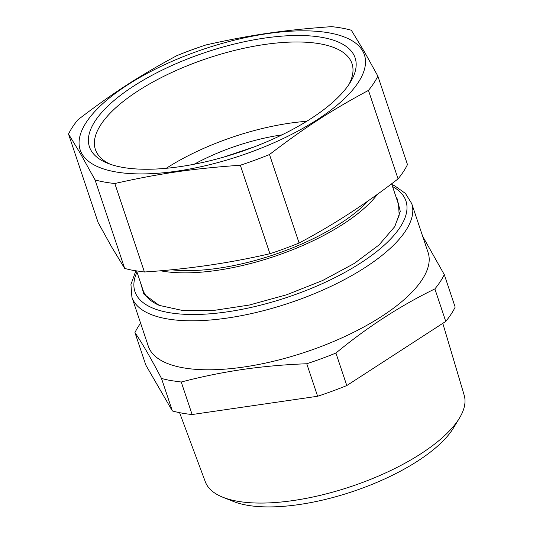 <?xml version="1.0" encoding="UTF-8"?>
<svg xmlns="http://www.w3.org/2000/svg" width="533" height="533" viewBox="0 0 533 533"><rect width="100%" height="100%" fill="white"/><g stroke="black" fill="none" stroke-linecap="round" stroke-linejoin="round"><path stroke-width="0.8" d="M254.314 146.855L223.48 157.175M281.91 134.882A107.1 40.295 -18.5 0 0 194.239 164.217M459.453 418.099L453.496 427.919A126.901 47.743 161.5 0 1 451.511 430.957A126.901 47.743 161.5 0 1 349.375 492.645A126.901 47.743 161.5 0 1 233.547 501.513L222.881 497.256A136.488 51.348 -18.5 0 0 347.463 487.715A136.488 51.348 -18.5 0 0 457.314 421.37A136.488 51.348 -18.5 0 0 459.453 418.099A136.488 51.348 -18.5 0 0 464.183 395.213L442.79 323.338M306.708 121.297A132.557 49.869 -18.5 0 0 166.249 168.295M179.581 412.669L205.332 481.825A136.488 51.348 -18.5 0 0 222.881 497.256M348.882 84.534A135.295 50.902 -18.5 0 0 352.193 64.266A135.295 50.902 -18.5 0 0 238.697 49.442A135.295 50.902 -18.5 0 0 102.003 122.97A135.295 50.902 -18.5 0 0 94.554 145.895A135.295 50.902 -18.5 0 0 95.607 150.119A135.295 50.902 -18.5 0 0 110.444 164.317M348.289 85.4A140.092 52.707 -18.5 0 0 350.481 82.042A140.092 52.707 -18.5 0 0 264.281 38.136A140.092 52.707 -18.5 0 0 96.28 119.339A140.092 52.707 -18.5 0 0 88.571 143.077A140.092 52.707 -18.5 0 0 107.673 163.285A140.092 52.707 -18.5 0 0 235.533 153.497A140.092 52.707 -18.5 0 0 348.289 85.4M422.656 236.279L444.289 274.622L455.162 307.121A166.109 62.494 161.5 0 1 445.755 321.419L346.79 385.552A166.109 62.494 161.5 0 1 317.621 396.259L192.12 414.527A166.109 62.494 161.5 0 1 181.713 413.075A166.109 62.494 161.5 0 1 172.359 410.943L145.815 365.078L134.942 332.572A166.109 62.494 -18.5 0 1 140.599 323.165M363.24 52.047A149.846 56.378 161.5 0 1 247.705 153.231A149.846 56.378 161.5 0 1 81.329 152.691A149.846 56.378 161.5 0 1 196.864 51.508A149.846 56.378 161.5 0 1 363.24 52.047M445.755 321.419L434.875 288.913A166.109 62.494 -18.5 0 0 444.289 274.622M434.875 288.913C400.356 305.722 367.37 327.102 335.917 353.046L346.79 385.552M317.621 396.259L306.748 363.753A166.109 62.494 -18.5 0 0 335.917 353.046M192.12 414.527L181.24 382.021C202.64 376.405 224.253 372.061 246.079 368.983C265.787 366.271 286.014 364.525 306.748 363.753M181.24 382.021L170.84 380.569A166.109 62.494 -18.5 0 1 161.486 378.437C151.106 358.576 142.258 343.292 134.942 332.572M172.359 410.943L161.486 378.437M377.864 76.099A166.109 62.494 161.5 0 1 368.456 90.397C330.713 110.737 304.969 127.42 269.491 154.53A166.109 62.494 161.5 0 1 240.323 165.237C192.759 168.615 160.113 173.365 114.815 183.505A166.109 62.494 161.5 0 1 104.415 182.053A166.109 62.494 161.5 0 1 95.061 179.921L80.27 153.297L68.517 134.056A166.109 62.494 161.5 0 1 77.925 119.758C113.402 92.655 139.153 75.966 176.889 55.625A166.109 62.494 161.5 0 1 206.058 44.919C251.349 34.778 284.009 30.028 331.566 26.65A166.109 62.494 161.5 0 1 341.966 28.102A166.109 62.494 161.5 0 1 351.32 30.234L364.439 51.841L377.864 76.099L407.472 164.584A166.109 62.494 -18.5 0 1 398.064 178.881L368.456 90.397M411.709 203.553L428.099 252.549A147.528 55.505 161.5 0 1 246.799 366.571A147.528 55.505 161.5 0 1 182.712 367.717A147.528 55.505 161.5 0 1 148.294 346.17L131.904 297.174A147.528 55.505 -18.5 0 0 166.316 318.727A147.528 55.505 -18.5 0 0 330 286.801A147.528 55.505 -18.5 0 0 411.709 203.553L405.42 193.426L394.7 185.83L391.862 184.518M68.517 134.056L98.125 222.541L111.55 246.799L124.669 268.405L95.061 179.921M124.669 268.405A166.109 62.494 -18.5 0 0 134.023 270.537L144.423 271.99L114.815 183.505M240.323 165.237L269.931 253.721C229.223 263.142 187.383 269.232 144.423 271.99M269.931 253.721A166.109 62.494 -18.5 0 0 299.1 243.015L269.491 154.53M398.064 178.881C366.198 203.586 333.212 224.966 299.1 243.015M140.539 282.71L143.823 294.049L159.24 305.382L182.912 310.559L213.806 310.439L249.364 305.029L286.661 294.776L322.625 280.518L354.278 263.442L379.023 244.947L394.806 226.565L400.27 211.374L397.052 198.516L396.106 197.203M368.323 200.741A130.099 48.949 161.5 0 1 171.446 269.785M136.608 270.977L142.997 290.059A134.749 50.695 -18.5 0 0 145.249 294.662A134.749 50.695 -18.5 0 0 159.893 305.636M394.44 227.158L399.17 215.185L398.564 204.545L391.622 183.792M377.544 194.199A134.749 50.695 161.5 0 1 161.452 270.957A134.749 50.695 161.5 0 1 160.48 270.777M392.548 186.577A142.877 53.753 161.5 0 1 346.976 271.217A142.877 53.753 161.5 0 1 168.275 312.491A142.877 53.753 161.5 0 1 136.981 272.09M135.828 270.851L130.938 284.495L131.904 297.174"/></g></svg>
